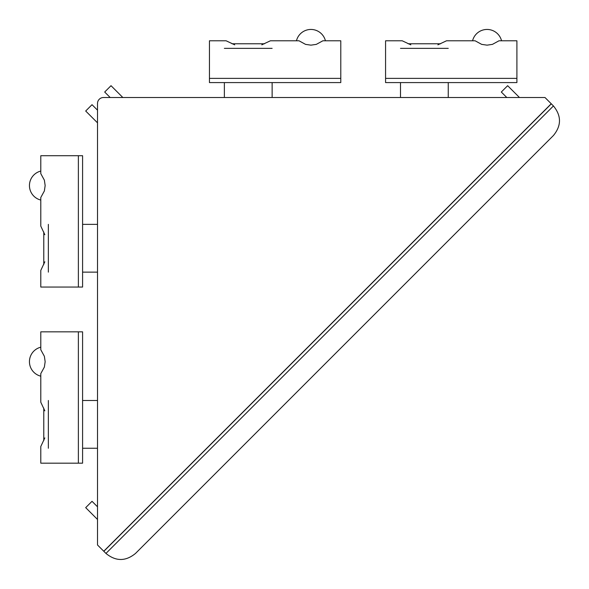 <?xml version="1.0" encoding="UTF-8"?>
<svg xmlns="http://www.w3.org/2000/svg" width="589" height="589" viewBox="0 0 589 589"><rect width="100%" height="100%" fill="white"/><g stroke="black" fill="none" stroke-linecap="round" stroke-linejoin="round"><path stroke-width="0.88" d="M553.432 135.507C561.494 125.656 561.494 115.805 553.432 105.954L105.954 553.432L103.841 551.319L551.319 103.841L553.432 105.954C561.494 115.805 561.494 125.656 553.432 135.507L135.507 553.432C125.656 561.494 115.805 561.494 105.954 553.432C115.805 561.494 125.656 561.494 135.507 553.432M44.83 234.716L40.796 226.124L40.796 197.492L44.374 190.946L45.154 185.564L44.374 180.19L40.796 173.645L40.796 155.717L82.585 155.717L82.585 287.057L40.796 287.057L40.796 270.38L44.83 261.796M40.796 200.054A14.924 14.924 0 0 1 40.796 171.075M48.357 272.133L48.357 224.372M82.585 224.372L97.509 224.372M43.777 264.49L43.777 232.014M44.83 410.835L40.796 402.243L40.796 373.61L44.374 367.065L45.154 361.683L44.374 356.308L40.796 349.763L40.796 331.835L82.585 331.835L82.585 463.175L40.796 463.175L40.796 446.499L44.83 437.907M40.796 376.172A14.924 14.924 0 0 1 40.796 347.193M48.357 448.251L48.357 400.491M82.585 400.491L97.509 400.491M43.777 440.609L43.777 408.133M261.796 44.83L270.38 40.796L299.013 40.796L305.558 44.374L310.94 45.154L316.315 44.374L322.86 40.796L340.788 40.796L340.788 82.585L209.448 82.585L209.448 40.796L226.124 40.796L234.716 44.83M296.451 40.796A14.924 14.924 0 0 1 325.43 40.796M224.372 48.357L272.133 48.357M272.133 82.585L272.133 97.509M232.014 43.777L264.49 43.777M437.907 44.83L446.499 40.796L475.132 40.796L481.677 44.374L487.059 45.154L492.433 44.374L498.979 40.796L516.906 40.796L516.906 82.585L385.567 82.585L385.567 40.796L402.243 40.796L410.835 44.83M472.569 40.796A14.924 14.924 0 0 1 501.548 40.796M400.491 48.357L448.251 48.357M448.251 82.585L448.251 97.509M408.133 43.777L440.609 43.777M97.509 103.48L97.509 544.987L103.76 551.238L551.238 103.76L544.987 97.509L103.48 97.509A5.971 5.971 0 0 0 97.509 103.48L97.509 110.172L92.024 104.687L85.692 111.019L97.509 122.836M122.836 97.509L111.019 85.692L104.687 92.024L110.172 97.509L103.48 97.509M97.509 506.805L92.024 501.313L85.692 507.644L97.509 519.469M519.469 97.509L507.644 85.692L501.313 92.024L506.805 97.509M78.374 155.717L78.374 287.057M78.374 331.835L78.374 463.175M340.788 78.374L209.448 78.374M516.906 78.374L385.567 78.374M97.509 272.133L82.585 272.133M97.509 448.251L82.585 448.251M224.372 97.509L224.372 82.585M400.491 97.509L400.491 82.585"/></g></svg>
